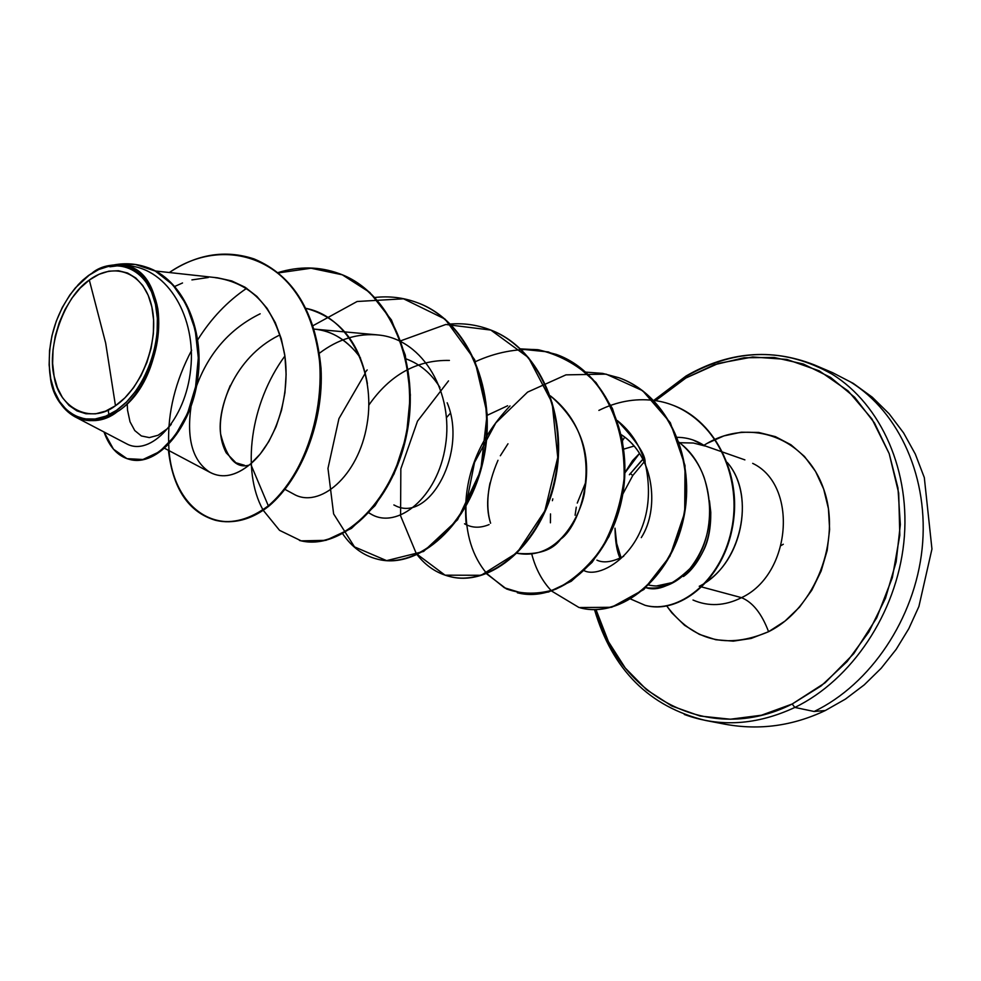 <?xml version="1.0" encoding="UTF-8"?>
<svg xmlns="http://www.w3.org/2000/svg" width="981" height="981" viewBox="0 0 981 981"><rect width="100%" height="100%" fill="white"/><g stroke="black" fill="none" stroke-linecap="round" stroke-linejoin="round"><path stroke-width="1.47" d="M825.364 710.502L814.144 711.495L794.868 707.436C756.756 725.18 719.895 727.522 684.297 714.462C719.895 727.522 756.756 725.18 794.868 707.436L792.158 704.027C709.349 746.038 617.92 696.179 596.007 609.606L608.453 641.697L625.265 668.012L646.626 689.766L671.85 706.038L700.091 716.044L730.342 719.22L761.452 715.223L792.158 704.027L794.868 707.436C851.741 679.821 896.315 613.432 903.808 542.677C911.3 471.91 881.404 404.748 832.17 374.215C881.404 404.748 911.3 471.91 903.808 542.677C896.315 613.432 851.741 679.821 794.868 707.436L814.144 711.495C870.625 684.26 914.783 618.704 922.115 548.784C929.448 478.838 899.638 412.376 850.637 382.05C899.638 412.376 929.448 478.838 922.115 548.784C914.783 618.704 870.625 684.26 814.144 711.495L825.364 710.502M89.308 280.039L105.678 343.129L115.476 405.742C90.362 425.08 58.308 407.507 54.102 376.214C46.598 347.176 64.439 296.176 89.308 280.039C114.875 260.934 144.501 272.779 151.847 306.869C159.584 340.677 142.208 387.789 115.476 405.742L105.678 343.129L89.308 280.039L80.209 288.058L71.981 298.065L64.93 309.714L59.289 322.541L55.267 336.103L53.023 349.91L52.631 363.436L54.102 376.214L57.425 387.765L62.465 397.636L69.062 405.46L76.972 410.904L85.923 413.749L95.574 413.835L105.556 411.137L115.476 405.742L124.943 397.82L133.575 387.679L140.994 375.711L146.917 362.406L151.099 348.292L153.355 333.945L153.6 319.953L151.847 306.869L148.168 295.232L142.736 285.483L135.77 277.979L127.567 273.012L118.456 270.731L108.793 271.185L98.958 274.337L89.308 280.039M82.686 280.223L77.99 284.931L88.805 275.232L82.686 280.223M50.227 375.968C53.023 412.449 89.933 433.823 117.475 411.566L116.445 410.377C86.267 431.934 53.82 412.339 49.761 372.67C47.076 341.032 55.623 312.755 75.402 287.838L89.614 274.778M693.15 440.04L704.898 445.987L693.616 440.199L704.898 445.987L693.383 443.02L679.735 442.725M655.664 400.604L685.915 377.992L686.062 376.005L686.774 376.005C736.253 347.985 784.714 347.384 832.17 374.215M701.893 587.006L741.526 597.662C724.812 606.013 708.638 606.798 693.003 600.029C708.638 606.798 724.812 606.013 741.526 597.662C752.746 602.285 761.771 613.628 768.577 631.703L784.959 621.12L799.576 607.104L811.814 590.182L821.134 571.065L827.155 550.525L829.619 529.433L828.43 508.661L823.672 489.065L815.567 471.444L804.494 456.484L790.919 444.749L775.431 436.655L758.656 432.437L741.256 432.204L723.892 435.907L707.203 443.338C750.857 417.808 806.112 437.722 823.672 489.065C841.919 540.04 815.346 608.478 768.577 631.703C761.771 613.628 752.746 602.285 741.526 597.662C791.544 574.449 798.46 485.019 752.672 463.363C798.46 485.019 791.544 574.449 741.526 597.662L704.211 587.619M624.946 472.597L632.561 460.616L639.514 453.43L624.934 472.854M642.947 459.304L629.361 474.755L641.881 460.248M709.447 500.776L710.784 512.34C710.882 527.594 708.601 540.028 703.941 549.654C697.773 562.383 690.943 571.334 683.426 576.509C705.02 558.103 713.69 532.855 709.447 500.776M699.232 586.282C740.9 566.111 756.67 495.81 727.228 462.456C754.082 493.235 743.745 556.411 707.485 581.108M621.108 557.784L616.693 543.523L615.013 528.183L616.693 543.523L621.108 557.784M622.763 494.179L632.782 475.503L644.21 461.83L632.782 475.503L630.243 473.492L632.782 475.503M244.465 465.276L235.918 462.774L226.231 452.866C217.144 435.527 218.505 413.062 230.302 385.435M314.251 329.113C330.033 330.217 344.466 338.482 357.538 353.883L360.493 357.955C347.875 340.456 332.461 330.842 314.251 329.113L376.765 334.815C356.618 333.454 337.538 339.561 319.536 353.123C338.42 338.923 358.372 332.915 379.389 335.097L376.765 334.815M406.195 358.936C420.187 364.123 431.444 373.651 439.954 387.495M447.164 402.762C467.581 451.162 430.365 521.291 396.765 506.355L393.884 504.945M489.102 524.59C480.077 528.305 471.886 528.048 464.528 523.793L465.153 524.161M487.226 415.294L507.655 405.754M621.365 434.767C653.027 454.718 660.471 507.398 641.292 537.613C659.281 509.961 655.026 456.656 621.353 434.755M623.867 449.09L634.02 446.073M682.494 445.08C716.804 474.007 717.663 538.029 689.937 568.6C672.451 585.301 657.785 591.666 645.927 587.668C672.206 591.053 687.007 571.616 689.937 568.6C709.839 542.996 714.646 512.855 704.358 478.164C699.514 464.234 691.127 452.278 679.183 442.284M645.057 462.517C645.805 455.123 636.559 441.143 617.307 420.567C630.513 430.99 639.759 444.969 645.057 462.517C663.217 542.505 603.401 580.568 584.247 570.709M490.034 482.934C486.895 498.348 487.079 511.775 490.598 523.229C484.957 505.914 487.422 484.933 497.992 460.285M517.232 553.309C565.044 562.015 584.946 500.494 584.75 489.997C591.482 452.964 580.053 421.597 550.439 395.895C609.986 442.836 581.451 525.252 560.74 539.084C552.45 550.415 537.956 555.148 517.245 553.309M449.408 360.432C416.864 359.806 389.984 374.73 368.782 405.19M368.966 512.83L371.21 514.216C397.354 529.777 437.918 497.563 445.509 445.313C453.786 393.271 423.571 339.855 379.389 335.097C423.694 339.855 453.921 393.565 445.46 445.705C437.673 498.066 396.851 529.998 370.806 513.995M284.931 489.347L293.81 494.166C319.095 508.881 358.408 476.889 367.017 424.442C376.226 372.204 349.126 316.802 306.097 308.39C339.438 317.439 359.868 342.504 367.397 383.583M260.173 313.797C230.216 328.488 209.014 352.535 196.58 385.925M191.013 406.674C186.427 439.525 192.84 461.462 210.277 472.511C222.699 478.826 236.151 475.944 250.621 463.89L260.223 454.019L268.831 441.499L276.053 426.747L281.522 410.254L284.956 392.572L286.121 374.337L284.919 356.177L281.277 338.727L275.281 322.602L267.077 308.341L256.875 296.409L244.992 287.188L231.761 280.946L217.574 277.819L155.439 271.001M128.523 265.802C167.825 268.794 196.347 317.206 190.719 368.856C185.728 420.555 150.056 456.999 126.537 443.755C150.056 456.938 185.617 420.653 190.694 369.101C196.396 317.599 168.143 269.125 128.965 265.851L121.877 265.066M123.692 265.373C172.288 270.057 168.499 380.199 117.475 411.566C133.674 402.774 164.293 360.199 157.88 309.113C148.634 259.364 109.32 259.315 92.852 272.436C102.306 266.574 111.662 264.085 120.957 264.968M94.765 271.283L88.4 275.649C115.758 255.146 147.555 267.739 155.464 304.306C163.815 340.566 145.139 391.161 116.445 410.377L117.475 411.566C102.183 421.597 87.947 423.302 74.752 416.68C61.668 409.236 53.501 395.65 50.227 375.931M171.283 424.368L166.991 428.955L158.088 435.257L149.333 437.587L141.374 435.956L134.765 430.561L130.019 421.781L127.53 410.156L127.211 403.485M215.783 520.359L216.139 520.445C233.159 524.369 250.793 519.55 269.039 506C301.707 478.213 324 421.34 321.02 368.267C315.563 311.713 293.209 275.256 253.981 258.91L254.349 259.045C293.454 275.551 315.674 312.044 321.032 368.525C323.926 421.536 301.658 478.262 269.039 506L268.316 505.816C300.922 478.066 323.203 421.315 320.309 368.292C314.95 311.786 292.718 275.281 253.613 258.776C225.005 249.542 196.911 254.128 169.345 272.534C217.819 238.837 281.535 252.644 307.985 313.797C335.183 374.19 314.251 467.532 268.316 505.816L250.621 463.89C274.57 443.866 291.075 397.207 284.674 354.472C275.722 308.451 252.436 282.822 214.802 277.586M129.615 459.427C156.715 467.226 191.221 429.004 197.806 378.31C204.845 327.58 181.828 278.334 146.598 267.224L146.991 267.359C182 278.69 204.796 327.728 197.819 378.237C191.283 428.685 157.07 466.895 130.007 459.525L129.615 459.427M103.998 431.971C109.418 447.091 117.83 456.202 129.222 459.329C156.286 466.686 190.498 428.464 197.022 377.992C203.999 327.47 181.215 278.42 146.194 267.09C135.795 263.607 125.139 262.883 114.225 264.882L135.231 264.429L155.231 271.038L172.754 284.711L186.451 304.76L195.194 329.824L198.297 357.93L195.599 386.673L187.518 413.467L175.023 435.822L159.584 451.665L142.956 459.5L126.99 458.654L113.477 449.2L103.998 431.971M108.192 409.972L108.916 414.767M119.388 265.593L109.884 266.783M92.852 272.436L93.869 271.712L92.852 272.436M208.328 277.488L191.92 279.904M182.527 282.969L174.851 286.403M648.723 585.019C657.037 586.92 665.425 585.976 673.898 582.211L656.473 585.976M615.013 528.183C615.222 541.647 616.914 551.69 620.102 558.287L620.09 558.25M768.577 631.703C726.896 649.508 692.966 640.949 666.761 606.013L671.924 612.953L684.579 625.314L699.404 634.388L715.848 639.747L733.31 641.145L751.127 638.447L768.577 631.703M685.915 377.992L714.327 364.76L744.088 357.771L774.144 357.464L803.365 364.025L830.576 377.415L854.659 397.28L874.5 423.007L889.191 453.639L897.958 487.974L900.337 524.577L896.144 561.855L885.5 598.177L868.908 631.899L847.118 661.574L821.134 685.94L792.158 704.027L825.058 682.825L853.813 653.591L876.707 617.858L892.342 577.637L899.81 535.234L898.694 493.1L889.191 453.639L871.962 418.997L848.16 390.978L819.233 370.855L786.836 359.426L752.697 356.986L718.521 363.362L685.915 377.992L686.062 376.005M622.555 440.543L624.725 437.195M707.203 443.338L703.99 445.251M585.449 482.971L577.257 503.069M576.288 507.177L575.099 515.258M596.914 560.139C603.585 563.327 612.512 562.052 623.671 556.313M278.457 335.637C234.091 357.906 217.083 408.574 220.615 434.007C226.881 458.581 236.433 468.93 249.248 465.068M168.425 450.316C172.901 488.857 188.573 512.18 215.415 520.273C232.436 524.197 250.069 519.378 268.316 505.816L269.039 506C221.399 543.732 170.461 509.384 168.732 444.491M168.683 443.498C167.665 412.486 175.317 381.413 191.638 350.278M197.745 339.794C211.074 318.518 227.396 301.351 246.697 288.279M278.543 272.89L311.051 268.23L342.271 274.79L369.8 292.424L391.407 319.929L405.288 355.147L410.365 394.987L406.392 435.834L394.092 473.884L375.036 505.669L351.443 528.403L325.937 540.347L301.155 540.85L279.548 530.341L263.141 510.181M262.883 509.691C241.534 471.088 249.861 403.767 284.895 356.005M313.135 325.618L357.109 301.498L403.534 298.8L445.067 319.107L474.669 359.745L487.152 413.7L480.702 470.745L457.575 519.746L423.608 551.457L386.612 560.642L354.484 546.871L333.614 513.885L327.973 468.391L338.935 418.617L365.337 373.087M489.298 329.481C539.783 347.335 569.103 416.091 555.16 480.273C541.757 544.651 490.439 587.325 450.095 576.62L450.389 576.681C490.708 587.141 541.819 544.455 555.16 480.224C569.054 416.189 539.893 347.581 489.58 329.591L489.298 329.481M520.42 349.089L548.318 351.934L574.081 363.264L595.97 382.516L612.426 408.464L622.31 439.255L624.946 472.597L620.299 505.914L608.956 536.619L592.083 562.358L571.273 581.255L548.428 592.046L525.522 594.179L504.442 587.791L486.858 573.64M486.613 573.358C472.351 556.202 465.46 533.922 465.963 506.515M466.012 505.141L474.534 462.431L495.846 422.86L527.582 392.118L565.951 374.865L606.111 374.129L642.653 390.696L670.317 422.701L685.02 465.57L684.701 512.622L669.949 556.252L643.916 589.471L611.666 607.276L579.06 607.546L551.641 591.065M551.42 590.82C542.272 581.181 535.749 569.078 531.874 554.51M598.876 410.401C616.718 401.572 634.866 398.225 653.321 400.371M653.689 400.42C705.388 406.465 741.415 464.025 733.53 520.519C726.32 577.282 680.581 615.283 645.339 605.363L645.572 605.424C678.496 614.314 720.925 582.199 731.826 530.586C743.181 479.243 717.651 421.241 672.181 404.957L671.703 404.785C717.185 421.07 742.715 479.084 731.36 530.439C720.459 582.064 678.018 614.192 645.093 605.302L630.734 599.06M278.126 272.559C299.119 266.145 319.389 266.464 338.948 273.515C390.83 292.007 420.432 365.41 405.913 434.718C391.946 504.222 339.647 550.954 299.475 540.457L300.149 540.617C340.321 551.126 392.621 504.393 406.588 434.914C421.107 365.631 391.493 292.264 339.622 273.76L339.291 273.638M374.534 297.513C389.138 295.857 403.216 297.513 416.753 302.479C467.863 320.713 497.281 391.627 483.093 458.213C469.458 524.982 417.734 569.63 377.427 559.17C363.301 555.602 351.738 547.14 342.712 533.799M450.414 324.024C463.755 323.031 476.619 324.821 489.004 329.371C539.329 347.372 568.49 415.993 554.596 480.052C541.242 544.296 490.132 587.006 449.813 576.546C436.876 573.309 425.999 566.037 417.146 554.755M520.531 348.868L538.704 349.837L556.252 354.411C605.743 372.142 634.621 438.581 621.034 500.285C607.987 562.187 557.564 603.131 517.318 592.757L517.87 592.88C558.103 603.254 608.527 562.334 621.562 500.457C635.148 438.765 606.283 372.339 556.791 354.607L556.521 354.509M585.804 372.13L602.665 373.393L618.95 377.759C667.656 395.208 696.216 459.623 682.923 519.17C670.158 578.9 620.409 618.202 580.335 607.889L580.838 608.012C620.924 618.324 670.661 579.035 683.414 519.317C696.706 459.795 668.147 395.392 619.452 377.943L619.207 377.844M377.734 559.244L378.053 559.317C418.36 569.777 470.071 525.154 483.719 458.397C497.907 391.836 468.477 320.946 417.379 302.712L417.06 302.589M268.316 505.816L250.621 463.89C234.913 476.84 220.602 479.194 207.69 470.941M446.465 417.648L450.23 413.393M500.335 455.76L507.986 443.78M550.415 522.824L550.5 513.921M552.389 500.69L552.818 498.851M510.022 405.962C476.962 440.923 462.345 480.494 466.208 524.7M486.539 573.762L506.429 588.919C522.076 594.523 538.63 594.572 556.068 589.078C573.235 580.286 588.514 566.613 601.905 548.036C613.407 527.202 620.789 504.197 624.063 479.022C625.179 439.623 614.695 406.318 592.598 379.12C576.497 364.074 558.177 354.264 537.637 349.677C516.558 348.378 495.846 352.351 475.491 361.621M448.513 380.898L417.501 421.143L400.837 468.857L400.579 515.822L416.349 553.701L445.055 575.173L481.131 575.283L517.073 552.744L544.847 510.893L557.748 457.416L552.144 402.786L528.465 357.599L490.831 330.07L445.84 324.478L400.898 340.75M367.188 369.935L365.153 372.363M704.898 445.987C696.522 440.322 687.338 437.44 677.319 437.33M88.4 275.649L98.725 269.53L109.271 266.133L119.621 265.618L129.394 268.046L138.198 273.356L145.666 281.375L151.515 291.823L155.464 304.306L157.365 318.335L157.095 333.344L154.679 348.745L150.203 363.902L143.839 378.175L135.869 391.014L126.61 401.891L116.445 410.377L105.801 416.152L95.096 419.022L84.746 418.899L75.169 415.834L66.683 409.984L59.633 401.585L54.249 391.002L50.705 378.629L49.136 364.944L49.565 350.462L51.968 335.686L56.273 321.167L62.306 307.433L69.847 294.974L78.652 284.245L88.4 275.649M783.292 544.247L781.158 545.497M653.873 400.334L686.075 375.993C728.209 351.725 770.845 347.985 813.997 364.76L832.562 372.645L853.249 383.375L872.256 397.182L889.154 413.81L903.599 432.915L915.322 454.105L924.31 477.575L931.95 549.029L918.903 606.503L908.798 628.674L896.168 649.361L881.22 668.208L864.224 684.873L845.45 699.085L825.242 710.563C792.82 725.915 759.515 730.489 725.327 724.26L705.523 720.459C649.324 706.811 612.316 669.864 594.498 609.618M164.722 448.354L210.277 472.511M368.881 512.928L371.21 514.216M126.561 443.78L74.752 416.68M146.991 267.359L146.194 267.09M130.007 459.525L129.222 459.329M254.349 259.045L253.613 258.776M704.848 445.815L722.335 451.959M722.801 452.118L744.898 459.881M215.415 520.273L216.139 520.445M338.948 273.515L339.622 273.76M416.753 302.479L417.379 302.712M377.427 559.17L378.053 559.317"/></g></svg>
